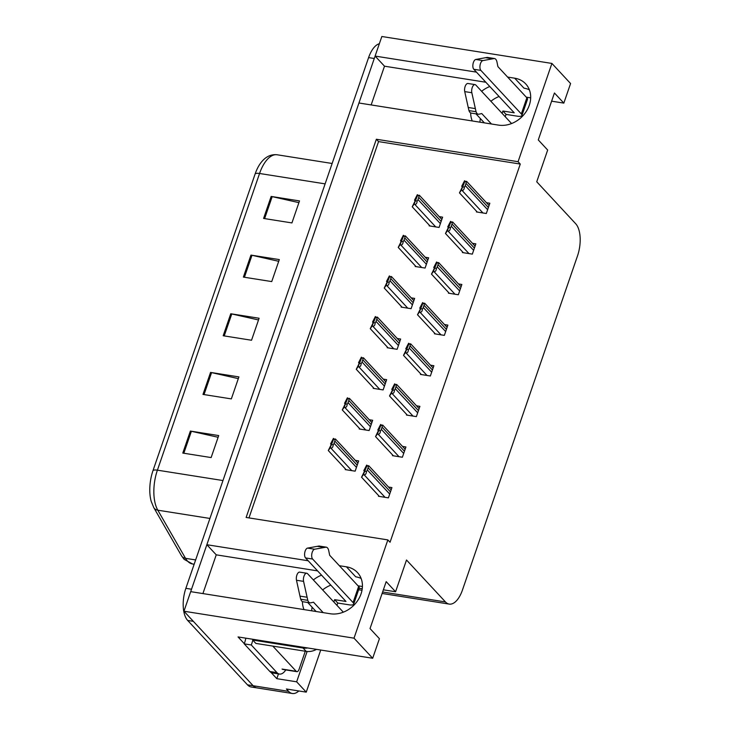 <?xml version="1.0" encoding="UTF-8"?>
<svg xmlns="http://www.w3.org/2000/svg" width="730" height="730" viewBox="0 0 730 730"><rect width="100%" height="100%" fill="white"/><g stroke="black" fill="none" stroke-linecap="round" stroke-linejoin="round"><path stroke-width="1.09" d="M490.898 101.287A26.07 21.517 137.1 0 1 499.074 96.497M481.627 91.314A26.07 21.517 137.1 0 1 489.803 86.514M322.651 589.931A26.07 21.517 137.1 0 1 330.818 585.141M321.556 575.158A26.07 21.517 -42.9 0 0 313.38 579.948M298.807 690.963A24.446 11.589 -81 0 1 292.338 693.5L256.914 687.888A24.446 11.589 -81 0 1 253.164 685.744L183.951 611.229L190.685 591.647L330.288 613.757A26.07 21.517 -42.9 0 0 357.819 600.389A26.07 21.517 -42.9 0 0 357.472 572.548A26.07 21.517 -42.9 0 0 346.44 566.827L339.359 565.704M361.122 578.452A26.07 21.517 -42.9 0 0 355.711 576.809L346.44 566.827M278.459 673.909L276.816 678.672L271.04 672.458M244.285 643.65L238.044 636.934L372.683 658.259L379.418 638.686L370.028 628.567L386.188 581.637L395.578 591.756L406.51 560.001L445.473 601.949A24.446 11.589 99 0 0 449.224 604.093A24.446 11.589 99 0 0 462.437 590.068L577.521 255.847A24.446 11.589 99 0 0 575.696 223.736L536.742 181.788L547.673 150.042L538.275 139.923L554.435 92.993L563.834 103.112L570.577 83.53L551.907 63.437L381.845 36.5L375.101 56.082L476.444 72.133M307.102 651.498L296.654 681.82L276.816 678.672M296.654 681.82L306.244 692.14L320.735 650.029M292.338 693.5A24.446 11.589 -81 0 1 288.587 691.356L286.397 688.992L306.244 692.14M551.907 63.437L518.072 161.695L376.351 139.248L246.129 517.461L387.849 539.908L354.013 638.166L372.683 658.259M354.013 638.166L183.951 611.229M308.188 560.768L206.845 544.717L358.941 103.003L498.535 125.122A26.07 21.517 -42.9 0 0 526.074 111.745A26.07 21.517 -42.9 0 0 525.719 83.904A26.07 21.517 -42.9 0 0 514.696 78.192L507.615 77.07M371.15 104.938L384.5 66.193L375.101 56.082M317.587 570.887L216.244 554.837L202.904 593.581M216.244 554.837L206.845 544.717M479.966 122.175A26.07 21.517 137.1 0 1 480.358 118.552M526.275 97.163L530.673 97.856M551.615 101.178L563.834 103.112M311.71 610.818A26.07 21.517 137.1 0 1 312.102 607.196M358.019 585.807L362.427 586.5M383.369 589.822L395.578 591.756M387.849 539.908L390.039 542.271L520.271 164.058L518.072 161.695M520.271 164.058L378.551 141.602L248.976 517.908M378.551 141.602L376.351 139.248M378.688 495.679L378.478 496.281L388.397 497.86L391.937 487.594L388.533 487.056M392.676 455.055L392.466 455.666L402.385 457.236L405.926 446.97L402.522 446.431M420.653 373.815L420.443 374.417L430.362 375.987L433.894 365.721L430.499 365.183M434.642 333.19L434.432 333.793L444.351 335.371L447.882 325.105L444.488 324.567M448.621 292.566L448.421 293.177L458.34 294.747L461.871 284.481L458.476 283.943M462.61 251.95L462.4 252.553L472.328 254.122L475.86 243.857L472.465 243.318M406.665 414.439L406.455 415.041L416.374 416.611L419.914 406.345L416.511 405.807M476.599 211.326L476.389 211.928L486.317 213.498L489.848 203.232L486.454 202.694M345.436 468.998L345.226 469.6L355.145 471.169L358.676 460.904L355.282 460.365M359.425 428.373L359.215 428.975L369.134 430.545L372.665 420.279L369.27 419.741M387.393 347.124L387.183 347.736L397.111 349.305L400.642 339.039L397.248 338.501M401.381 306.509L401.171 307.111L411.099 308.68L414.631 298.415L411.236 297.876M415.37 265.884L415.16 266.487L425.079 268.056L428.62 257.79L425.216 257.252M373.404 387.749L373.203 388.351L383.122 389.92L386.654 379.655L383.259 379.125M429.359 225.26L429.149 225.862L439.068 227.431L442.608 217.166L439.204 216.627M302.43 601.575A26.07 21.517 -42.9 0 0 304.036 609.605M472.283 120.961A26.07 21.517 137.1 0 1 470.686 112.931M485.842 82.244L384.5 66.193M514.696 78.192L523.967 88.166A26.07 21.517 137.1 0 1 529.378 89.808M190.758 591.656A24.446 11.589 -81 0 1 191.525 589.229L374.271 58.5A24.446 11.589 -81 0 1 375.156 56.137M187.674 620.445L247.488 684.84A24.446 11.589 -81 0 0 251.239 686.994L256.914 687.888A24.446 11.589 -81 0 1 253.164 685.744L193.34 621.339L187.674 620.445A24.446 11.589 -81 0 1 185.858 588.334L368.595 57.597A24.446 11.589 -81 0 1 379.354 43.718M152.99 470.613L255.144 173.932A29.337 13.906 -81 0 1 259.752 164.341C264.552 157.215 270.365 154.03 277.181 154.778A32.594 15.449 99 0 0 259.561 173.484L157.406 470.166A8.149 2.5 -161 0 0 152.99 470.613A29.337 13.906 -81 0 0 151.201 501.355L153.775 507.624A8.149 6.187 150.1 0 0 157.808 510.197L185.529 558.331A32.594 15.449 99 0 0 187.555 561.124A32.594 15.449 99 0 0 192.556 563.98L194.153 564.235M271.159 196.434L299.501 200.923L291.927 222.924L263.585 218.434L271.159 196.434A6.515 1.998 -161 0 1 272.18 196.635L264.616 218.599M210.559 372.419L238.911 376.908L231.337 398.899L202.986 394.41L210.559 372.419A6.515 1.998 -161 0 1 211.581 372.61L204.026 394.574M190.366 431.074L218.708 435.564L211.134 457.564L182.792 453.075L190.366 431.074A6.515 1.998 -161 0 1 191.388 431.275L183.823 453.239M250.956 255.099L279.307 259.588L271.733 281.579L243.382 277.09L250.956 255.099A6.515 1.998 -161 0 1 251.987 255.29L244.422 277.254M230.762 313.754L259.104 318.243L251.531 340.244L223.188 335.754L230.762 313.754A6.515 1.998 -161 0 1 231.784 313.955L224.219 335.919M258.511 319.959L231.784 313.955M278.714 261.303L251.987 255.29M218.115 437.279L191.388 431.275M238.318 378.624L211.581 372.61M298.908 202.639L272.18 196.635M415.215 200.987L414.494 200.212L416.191 197.803L416.209 198.715L412.222 206.809L414.047 204.218L414.759 204.336C416.191 204.446 416.985 203.341 417.131 201.042A4.07 3.358 -42.9 0 0 417.998 199.546L418.755 197.346A4.07 3.358 -42.9 0 0 418.956 195.74L419.321 195.229L441.823 219.447M416.41 198.049L416.209 198.715M417.332 194.691L418.956 195.74L417.514 195.512L417.332 194.691L414.494 200.212M430.052 226.008L412.222 206.809M414.047 204.218L417.514 195.512M415.689 200.814L417.131 201.042M462.464 187.053L461.734 186.269L463.431 183.869L463.45 184.781L459.462 192.875L461.287 190.284L461.999 190.393C463.431 190.512 464.225 189.408 464.371 187.099A4.07 3.358 -42.9 0 0 465.238 185.602L465.995 183.403A4.07 3.358 -42.9 0 0 466.196 181.806L466.57 181.286L489.064 205.513M463.65 184.115L463.45 184.781M464.572 180.757L466.196 181.806L464.755 181.578L464.572 180.757L461.734 186.269M477.292 212.074L459.462 192.875M461.287 190.284L464.755 181.578M462.929 186.871L464.371 187.099M401.226 241.612L400.505 240.827L402.203 238.427L402.221 239.34L398.233 247.424L400.058 244.842L400.77 244.951C402.203 245.061 402.996 243.966 403.142 241.657A4.07 3.358 -42.9 0 0 404.009 240.161L404.767 237.962A4.07 3.358 -42.9 0 0 404.967 236.365L405.332 235.845L427.835 260.072M402.422 238.673L402.221 239.34M403.343 235.306L404.967 236.365L403.526 236.137L403.343 235.306L400.505 240.827M416.063 266.632L398.233 247.424M400.058 244.842L403.526 236.137M401.701 241.429L403.142 241.657M387.247 282.236L386.517 281.452L388.47 278.842M388.433 279.289L384.245 288.049L386.07 285.466L386.781 285.576C388.214 285.685 389.008 284.59 389.154 282.282A4.07 3.358 -42.9 0 0 390.021 280.785L390.778 278.586A4.07 3.358 -42.9 0 0 390.979 276.98L391.353 276.469L413.846 300.687M389.355 275.931L390.979 276.98L389.537 276.761L389.355 275.931L386.517 281.452M402.075 307.248L384.245 288.049M386.07 285.466L389.537 276.761M387.712 282.054L389.154 282.282M373.258 322.861L372.528 322.076L374.225 319.676L374.253 320.579L370.256 328.673L372.081 326.091L372.793 326.201C374.225 326.31 375.019 325.215 375.165 322.906A4.07 3.358 -42.9 0 0 376.032 321.41L376.79 319.211A4.07 3.358 -42.9 0 0 376.99 317.605L377.364 317.094L399.857 341.312M374.454 319.913L374.253 320.579M375.366 316.555L376.99 317.605L375.558 317.377L375.366 316.555L372.528 322.076M388.086 347.872L370.256 328.673M372.081 326.091L375.558 317.377M373.733 322.678L375.165 322.906M448.476 227.678L447.745 226.893L449.698 224.283M449.671 224.731L445.473 233.49L447.298 230.908L448.01 231.018C449.443 231.127 450.237 230.032 450.383 227.724A4.07 3.358 -42.9 0 0 451.249 226.227L452.007 224.028A4.07 3.358 -42.9 0 0 452.208 222.422L452.582 221.911L475.075 246.129M450.583 221.373L452.208 222.422L450.775 222.203L450.583 221.373L447.745 226.893M463.304 252.69L445.473 233.49M447.298 230.908L450.775 222.203M448.95 227.495L450.383 227.724M434.487 268.302L433.757 267.518L435.454 265.118L435.481 266.021L431.485 274.115L433.319 271.533L434.022 271.642C435.454 271.752 436.248 270.657 436.394 268.348A4.07 3.358 -42.9 0 0 437.261 266.851L438.018 264.652A4.07 3.358 -42.9 0 0 438.219 263.046L438.593 262.535L461.086 286.753M435.682 265.355L435.481 266.021M436.595 261.997L438.219 263.046L436.786 262.818L436.595 261.997L433.757 267.518M449.315 293.314L431.485 274.115M433.319 271.533L436.786 262.818M434.961 268.12L436.394 268.348M420.498 308.927L419.768 308.142L421.465 305.742L421.493 306.646L417.496 314.74L419.33 312.148L420.033 312.267C421.475 312.376 422.259 311.272 422.405 308.973A4.07 3.358 -42.9 0 0 423.272 307.476L424.03 305.277A4.07 3.358 -42.9 0 0 424.23 303.671L424.604 303.16L447.098 327.378M421.694 305.979L421.493 306.646M422.606 302.621L424.23 303.671L422.798 303.443L422.606 302.621L419.768 308.142M435.335 333.938L417.496 314.74M419.33 312.148L422.798 303.443M420.973 308.744L422.405 308.973M406.51 349.542L405.78 348.757L407.477 346.358L407.504 347.27L403.507 355.364L405.342 352.773L406.044 352.882C407.486 353.001 408.271 351.897 408.417 349.588A4.07 3.358 -42.9 0 0 409.284 348.091L410.041 345.892A4.07 3.358 -42.9 0 0 410.242 344.295L410.616 343.775L433.118 368.002M407.705 346.604L407.504 347.27M408.627 343.246L410.242 344.295L408.809 344.067L408.627 343.246L405.78 348.757M421.347 374.563L403.507 355.364M405.342 352.773L408.809 344.067M406.984 349.369L408.417 349.588M343.31 612.178L307.576 573.707A5.201 2.464 -81 0 0 306.782 573.251A5.201 2.464 -81 0 0 304.109 575.851A5.201 2.464 -81 0 0 303.57 581.372L307.795 600.352L300.714 599.23L299.975 596.118L296.48 580.25L303.57 581.372M333.838 601.985L334.641 599.659L345.974 601.456L305.541 557.921L312.632 559.043A5.201 2.464 -81 0 1 311.892 553.495A5.201 2.464 -81 0 1 314.639 549.225L326.118 547.153A8.149 3.86 -81 0 1 326.219 547.162A8.149 3.86 -81 0 1 328.728 550.685L329.668 555.274L358.622 586.445L353.065 602.578A8.149 2.5 19 0 1 353.685 604.111A8.149 2.5 19 0 1 349.113 604.823L337.771 603.035L334.641 599.659M336.968 605.352L337.771 603.035M285.804 669.921A16.297 7.729 -81 0 1 279.471 674.064L272.381 672.941A16.297 7.729 99 0 1 271.971 672.85A16.297 7.729 -81 0 1 269.881 671.509L244.203 643.86A16.297 7.729 99 0 0 244.45 643.221A16.297 7.729 -81 0 0 245.827 638.166M279.471 674.064A16.297 7.729 -81 0 1 276.971 672.631L251.284 644.982L244.203 643.86M252.918 639.288A16.297 7.729 -81 0 1 252.808 639.827M252.762 640.064A16.297 7.729 -81 0 1 251.284 644.982M252.972 639.298A16.297 13.45 137.1 0 1 252.735 640.037L255.865 643.413L306.18 651.379A16.297 13.45 -42.9 0 0 316.519 649.362M252.735 640.037L303.05 648.012A16.297 13.45 -42.9 0 0 307.741 647.975M353.685 604.111L359.233 587.979A8.149 2.5 -161 0 0 358.622 586.445M312.632 559.043L353.065 602.578M319.229 546.058A8.149 3.86 -81 0 0 319.129 546.04A8.149 3.86 -81 0 0 319.028 546.031L307.549 548.102A5.201 2.464 99 0 0 304.802 552.373A5.201 2.464 99 0 0 305.541 557.921M319.028 546.031L326.118 547.153M317.13 546.305L324.211 547.427M300.714 599.23A8.149 3.86 -81 0 0 302.95 601.739L310.031 602.861A8.149 3.86 -81 0 0 310.77 602.825L313.508 602.204L323.198 612.634M316.108 611.512L307.731 602.496M306.782 573.251L299.692 572.128A5.201 2.464 99 0 0 297.019 574.729A5.201 2.464 99 0 0 296.48 580.25M310.031 602.861A8.149 3.86 -81 0 1 307.795 600.352M307.065 597.24L299.975 596.118M511.566 123.543L475.832 85.063A5.201 2.464 -81 0 0 475.029 84.607A5.201 2.464 -81 0 0 472.365 87.208A5.201 2.464 -81 0 0 471.826 92.728L476.051 111.717L468.961 110.595L468.231 107.474L464.736 91.606L471.826 92.728M502.094 113.342L502.897 111.015L514.23 112.812L473.797 69.277L480.878 70.399A5.201 2.464 -81 0 1 480.139 64.851A5.201 2.464 -81 0 1 482.886 60.59L494.365 58.51A8.149 3.86 -81 0 1 494.465 58.528A8.149 3.86 -81 0 1 496.975 62.05L497.915 66.631L526.868 97.802L521.32 113.935A8.149 2.5 19 0 1 521.932 115.468A8.149 2.5 19 0 1 517.36 116.189L506.027 114.391L502.897 111.015M505.224 116.709L506.027 114.391M521.932 115.468L527.489 99.335A8.149 2.5 -161 0 0 526.868 97.802M480.878 70.399L521.32 113.935M487.485 57.424A8.149 3.86 -81 0 0 487.385 57.405A8.149 3.86 -81 0 0 487.284 57.387L475.805 59.468A5.201 2.464 99 0 0 473.058 63.729A5.201 2.464 99 0 0 473.797 69.277M487.284 57.387L494.365 58.51M485.377 57.67L492.467 58.792M468.961 110.595A8.149 3.86 -81 0 0 471.197 113.095L478.287 114.218A8.149 3.86 -81 0 0 479.026 114.19L481.754 113.561L491.454 124M484.364 122.877L475.987 113.853M475.029 84.607L467.948 83.485A5.201 2.464 99 0 0 465.275 86.085A5.201 2.464 99 0 0 464.736 91.606M478.287 114.218A8.149 3.86 -81 0 1 476.051 111.717M475.312 108.597L468.231 107.474M305.286 651.242L299.063 669.337A4.07 1.935 -81 0 1 296.854 671.673A4.07 1.935 -81 0 1 296.234 671.317L272.801 646.096M359.269 363.485L358.54 362.701L360.237 360.301L360.264 361.204L356.267 369.298L358.101 366.706L358.804 366.825C360.237 366.935 361.031 365.83 361.177 363.531A4.07 3.358 -42.9 0 0 362.043 362.034L362.801 359.835A4.07 3.358 -42.9 0 0 363.002 358.229L363.376 357.718L385.869 381.936M360.465 360.538L360.264 361.204M361.377 357.18L363.002 358.229L361.569 358.001L361.377 357.18L358.54 362.701M374.098 388.497L356.267 369.298M358.101 366.706L361.569 358.001M359.744 363.303L361.177 363.531M345.281 404.101L344.551 403.316L346.248 400.916L346.276 401.829L342.279 409.922L344.113 407.331L344.815 407.44C346.257 407.559 347.042 406.455 347.188 404.146A4.07 3.358 -42.9 0 0 348.055 402.65L348.812 400.451A4.07 3.358 -42.9 0 0 349.013 398.854L349.387 398.334L371.88 422.56M346.476 401.162L346.276 401.829M347.389 397.804L349.013 398.854L347.58 398.626L347.389 397.804L344.551 403.316M360.118 429.121L342.279 409.922M344.113 407.331L347.58 398.626M345.755 403.927L347.188 404.146M331.292 444.725L330.562 443.94L332.26 441.541L332.287 442.453L328.29 450.538L330.124 447.955L330.827 448.065C332.269 448.174 333.053 447.079 333.209 444.771A4.07 3.358 -42.9 0 0 334.066 443.274L334.824 441.075A4.07 3.358 -42.9 0 0 335.024 439.478L335.399 438.958L357.901 463.176M332.488 441.778L332.287 442.453M333.409 438.42L335.024 439.478L333.592 439.25L333.409 438.42L330.562 443.94M346.13 469.737L328.29 450.538M330.124 447.955L333.592 439.25M331.767 444.543L333.209 444.771M392.521 390.167L391.791 389.382L393.497 386.982L393.516 387.895L389.519 395.979L391.353 393.397L392.056 393.507C393.497 393.616 394.291 392.521 394.437 390.212A4.07 3.358 -42.9 0 0 395.295 388.716L396.052 386.517A4.07 3.358 -42.9 0 0 396.262 384.92L396.627 384.4L419.13 408.618M393.716 387.219L393.516 387.895M394.638 383.861L396.262 384.92L394.82 384.692L394.638 383.861L391.791 389.382M407.358 415.178L389.519 395.979M391.353 393.397L394.82 384.692M392.995 389.984L394.437 390.212M378.532 430.791L377.812 430.007L379.764 427.397M379.728 427.844L375.539 436.604L377.364 434.022L378.076 434.131C379.509 434.24 380.303 433.145 380.449 430.837A4.07 3.358 -42.9 0 0 381.315 429.34L382.073 427.141A4.07 3.358 -42.9 0 0 382.274 425.535L382.639 425.024L405.141 449.242M380.649 424.486L382.274 425.535L380.832 425.307L380.649 424.486L377.812 430.007M393.37 455.803L375.539 436.604M377.364 434.022L380.832 425.307M379.007 430.609L380.449 430.837M364.553 471.416L363.823 470.631L365.52 468.231L365.538 469.135L361.551 477.228L363.376 474.637L364.087 474.755C365.52 474.865 366.314 473.77 366.46 471.461A4.07 3.358 -42.9 0 0 367.327 469.965L368.084 467.766A4.07 3.358 -42.9 0 0 368.285 466.16L368.659 465.649L391.152 489.867M365.739 468.468L365.538 469.135M366.661 465.11L368.285 466.16L366.843 465.932L366.661 465.11L363.823 470.631M379.381 496.427L361.551 477.228M363.376 474.637L366.843 465.932M365.018 471.233L366.46 471.461M288.587 691.356L247.488 684.84M445.473 601.949L382.62 591.993M362.244 588.763L359.133 588.27M192.556 563.98L184.106 559.335L181.505 555.767A8.149 6.187 150.1 0 0 185.529 558.331L195.631 559.928M255.144 173.932A8.149 2.5 19 0 1 259.561 173.484L325.124 183.869M222.969 480.55L157.406 470.166A32.594 15.449 99 0 0 157.808 510.197L209.921 518.446M185.858 588.334L191.525 589.229M368.595 57.597L374.271 58.5M441.13 221.436L418.755 197.346M440.373 223.636L417.998 199.546M435.719 226.902L414.759 204.336M488.379 207.502L465.995 183.403M487.622 209.702L465.238 185.602M482.959 212.968L461.999 190.393M427.15 262.061L404.767 237.962M426.393 264.26L404.009 240.161M421.73 267.527L400.77 244.951M413.162 302.685L390.778 278.586M412.404 304.885L390.021 280.785M407.741 308.151L386.781 285.576M399.173 343.31L376.79 319.211M398.416 345.509L376.032 321.41M393.762 348.776L372.793 326.201M474.39 248.127L452.007 224.028M473.633 250.326L451.249 226.227M468.979 253.593L448.01 231.018M460.402 288.751L438.018 264.652M459.644 290.951L437.261 266.851M454.991 294.217L434.022 271.642M446.413 329.367L424.03 305.277M445.656 331.575L423.272 307.476M441.002 334.833L420.033 312.267M432.425 369.991L410.041 345.892M431.667 372.19L409.284 348.091M427.013 375.457L406.044 352.882M276.971 672.631L269.881 671.509M303.05 648.012L306.18 651.379M307.549 548.102L314.639 549.225M475.805 59.468L482.886 60.59M296.234 671.317L282.063 669.072M385.185 383.925L362.801 359.835M384.427 386.134L362.043 362.034M379.773 389.391L358.804 366.825M371.196 424.55L348.812 400.451M370.438 426.749L348.055 402.65M365.785 430.016L344.815 407.44M357.207 465.174L334.824 441.075M356.45 467.373L334.066 443.274M351.796 470.64L330.827 448.065M418.436 410.616L396.052 386.517M417.679 412.815L395.295 388.716M413.025 416.082L392.056 393.507M404.457 451.24L382.073 427.141M403.699 453.44L381.315 429.34M399.036 456.706L378.076 434.131M390.468 491.865L368.084 467.766M389.71 494.064L367.327 469.965M385.048 497.322L364.087 474.755M449.224 604.093L382.109 593.463M362.007 590.278L358.631 589.749M181.505 555.767L153.775 507.624M277.181 154.778L332.141 163.483M319.129 546.04L326.219 547.162M487.385 57.405L494.465 58.528M296.854 671.673L282.683 669.428"/></g></svg>
